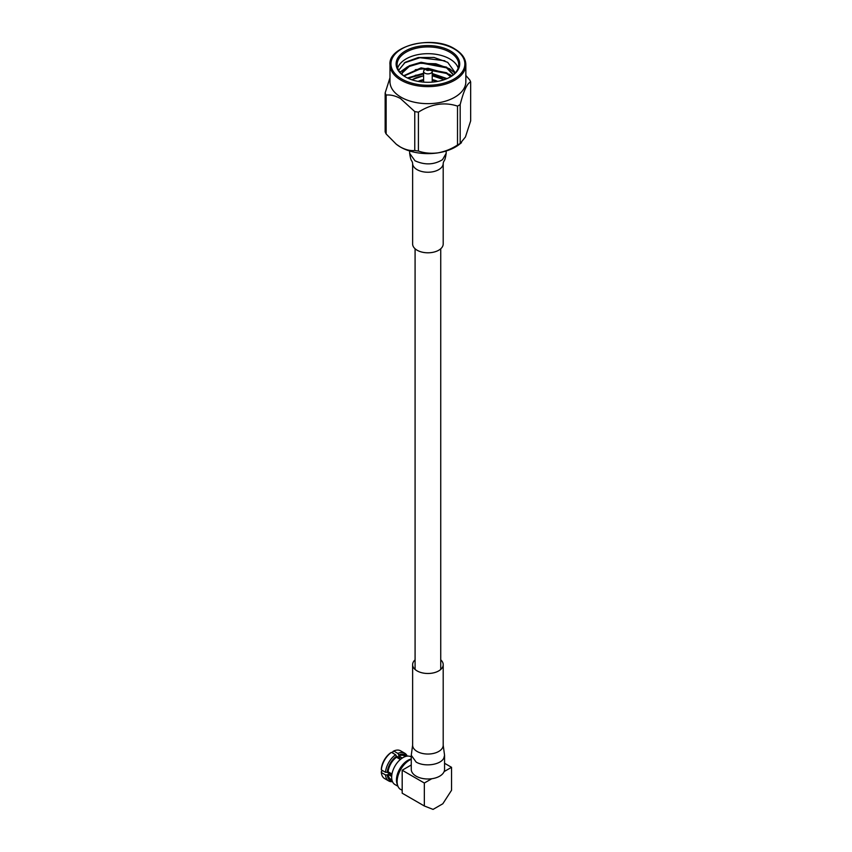 <?xml version="1.0" encoding="UTF-8"?>
<svg xmlns="http://www.w3.org/2000/svg" width="852" height="852" viewBox="0 0 852 852"><rect width="100%" height="100%" fill="white"/><g stroke="black" fill="none" stroke-linecap="round" stroke-linejoin="round"><path stroke-width="1.28" d="M418.151 81.409A14.654 8.467 180 0 1 423.593 79.63M432.23 79.63A14.654 8.467 180 0 1 437.683 81.409M436.575 81.6A13.685 7.902 0 0 0 432.23 80.226M423.593 80.226A13.685 7.902 0 0 0 419.248 81.6M426.607 70.13A1.853 1.065 0 0 0 429.216 70.13A1.853 1.065 0 0 0 429.216 68.618L430.963 69.63A4.313 2.492 180 0 1 432.23 71.387A4.313 2.492 180 0 1 429.568 73.687A4.313 2.492 180 0 1 424.86 73.155A4.313 2.492 180 0 1 423.593 71.387A4.313 2.492 180 0 1 424.86 69.63L426.607 68.618A1.853 1.065 0 0 0 426.607 70.13M430.963 69.63L429.216 68.618A1.853 1.065 0 0 0 426.607 68.618M405.424 76.914L405.424 76.914A31.801 18.361 180 0 1 405.424 50.95A31.801 18.361 180 0 1 450.399 50.95A31.801 18.361 180 0 1 450.399 76.914A31.801 18.361 180 0 1 405.424 76.914M450.048 77.117A30.832 17.796 0 0 0 458.738 64.731A30.832 17.796 0 0 0 449.718 52.142A30.832 17.796 0 0 0 416.117 48.287A30.832 17.796 0 0 0 397.085 64.731A30.832 17.796 0 0 0 405.776 77.117M389.982 81.76A37.925 21.896 0 0 0 401.09 97.245A37.925 21.896 0 0 0 442.422 101.984A37.925 21.896 0 0 0 465.842 81.76L465.842 64.731A37.925 21.896 180 0 1 442.422 84.955A37.925 21.896 180 0 1 401.09 80.216A37.925 21.896 180 0 1 389.982 64.731L389.982 81.76M385.157 92.953A43.803 25.283 0 0 0 386.137 95.062L386.137 133.966A43.803 25.283 180 0 1 385.157 131.858L385.157 92.953L389.982 77.756M414.764 111.591A43.803 25.283 0 0 0 418.407 112.155L418.407 151.06A43.803 25.283 180 0 1 414.764 150.495L414.764 111.591L400.451 98.502C395.339 95.754 390.567 94.604 386.137 95.062M458.184 68.107A30.832 17.796 0 0 0 449.718 58.894A30.832 17.796 0 0 0 418.886 54.464A30.832 17.796 0 0 0 397.639 68.107M407.448 77.99L423.593 73.219M432.23 73.517L447.023 78.618M446.341 78.895L432.23 74.231M423.593 73.932L408.097 78.299M403.678 75.732L421.08 67.862L446.576 72.739L451.091 76.467M450.676 76.733L446.576 73.442L421.08 68.565L404.05 75.998M401.707 74.113L402.421 72.111L409.248 65.742L421.08 62.271L446.576 67.138L453.498 74.656M453.275 74.848L446.576 67.851L421.08 62.973L409.248 66.456L402.421 72.814L401.856 74.252M455.33 72.867L447.715 62.356L434.051 57.467L418.268 57.51L405.169 62.302L398.63 70.301M460.187 143.466A43.803 25.283 180 0 1 457.513 145.01L457.513 106.106A43.803 25.283 0 0 0 460.187 104.562L460.187 143.466L465.426 137.002L470.666 120.888L470.666 81.984A43.803 25.283 0 0 0 469.686 79.875L465.842 75.477M470.666 81.984C467.194 83.198 463.701 90.727 460.187 104.562M418.407 151.06C424.434 153.136 430.952 153.733 437.96 152.859C444.946 151.581 451.464 148.962 457.513 145.01M457.513 106.106C444.531 101.825 431.495 103.848 418.407 112.155M386.137 133.966L396.286 144.222L400.451 147.055C405.573 149.803 410.344 150.953 414.764 150.495M396.457 144.35A38.841 22.429 0 0 0 396.649 144.499A38.841 22.429 0 0 0 400.451 147.055A38.841 22.429 0 0 0 437.96 152.859A38.841 22.429 0 0 0 459.175 144.499L461.486 142.689M404.231 62.941L419.93 57.702L444.84 60.78M399.939 72.218L407.682 66.658M415.265 64.113L419.93 63.293L435.894 63.762L449.718 68.831L455.032 73.197M415.265 69.715L426.884 68.479M429.099 68.554L449.718 74.422L451.89 75.913M415.265 75.306L423.593 74.145M432.23 74.401L447.098 78.576M397.511 784.894A16.007 9.244 -60 0 1 396.457 779.995A16.007 9.244 -60 0 1 411.26 759.015A16.007 9.244 -60 0 0 396.457 779.995A16.007 9.244 -60 0 0 397.107 783.989L397.841 785.949A17.487 10.096 -60 0 1 397.128 781.582A17.487 10.096 -60 0 1 411.26 759.292M397.98 786.289L394.977 784.564A16.007 9.244 -60 0 1 391.664 777.226A16.007 9.244 -60 0 1 398.651 761.113A16.007 9.244 -60 0 1 410.994 756.821L411.26 756.981M391.686 776.46L388.118 774.404L387.245 774.905A14.782 8.531 120 0 0 392.25 781.05M391.941 779.963L390.855 779.335A13.547 7.817 -60 0 1 388.118 774.404M401.729 790.038L399.876 788.973A17.487 10.096 -60 0 1 397.841 785.949M399.929 758.142L396.414 756.118M424.339 805.981L402.187 793.201L402.187 770.229L424.339 783.02L424.339 805.981L433.061 809.4L442.827 803.766L451.539 790.283L451.539 767.311L444.105 771.603M431.772 778.728L424.339 783.02M411.26 764.989L402.187 770.229M451.539 767.311L444.563 763.275M387.074 772.285L391.813 775.022M382.729 770.698L381.334 771.497L381.334 772.508A16.007 9.244 120 0 0 384.593 778.558L388.757 780.964A16.007 9.244 -60 0 1 385.498 774.915L381.334 772.508M392.495 781.667A16.007 9.244 -60 0 1 388.757 780.964M385.498 774.915L387.245 774.905M393.73 751.027L397.895 753.434A16.007 9.244 -60 0 1 404.764 753.232L400.6 750.825A16.007 9.244 120 0 0 393.73 751.027L392.857 751.539L392.857 753.147M404.764 753.232A16.007 9.244 -60 0 1 407.245 756.118M406.596 756.214A14.782 8.531 120 0 0 398.768 754.947L398.768 755.969A13.547 7.817 -60 0 1 404.402 755.873L405.488 756.501M398.768 754.947L397.895 753.434M387.245 772.285L385.498 772.295A16.007 9.244 -60 0 1 395.626 754.744L396.5 756.256A14.782 8.531 120 0 0 387.245 772.285L388.118 771.784A13.547 7.817 -60 0 1 396.5 757.268L396.5 756.256M381.334 769.888L381.334 768.877A14.782 8.531 -60 0 1 390.589 752.848L391.462 752.337A16.007 9.244 120 0 0 381.334 769.888L385.498 772.295M395.626 754.744L391.462 752.337M398.768 755.969L402.325 758.024M400.355 759.494L396.5 757.268M388.118 771.784L391.973 774.01M443.2 163.36A15.293 8.829 180 0 1 443.2 163.414L443.2 243.97A15.293 8.829 180 0 1 433.764 252.128A15.293 8.829 180 0 1 417.097 250.211A15.293 8.829 180 0 1 412.624 243.97L412.624 163.414A15.293 8.829 180 0 1 412.624 163.35M415.084 659.853A15.293 8.829 0 0 0 412.624 664.656A15.293 8.829 0 0 0 417.097 670.897A15.293 8.829 0 0 0 433.764 672.814A15.293 8.829 0 0 0 443.2 664.656A15.293 8.829 0 0 0 440.74 659.853M411.26 755.468L411.26 769.377A16.646 9.617 0 0 0 416.138 776.172A16.646 9.617 0 0 0 434.286 778.259A16.646 9.617 0 0 0 444.563 769.377L444.563 755.468M443.743 79.864A20.874 12.056 0 0 0 442.678 79.204A20.874 12.056 0 0 0 432.23 75.924M423.593 75.924A20.874 12.056 0 0 0 412.08 79.864M401.782 79.023A36.956 21.332 0 0 0 454.041 79.023A36.956 21.332 0 0 0 454.041 48.852A36.956 21.332 0 0 0 401.782 48.852A36.956 21.332 0 0 0 401.782 79.023M409.663 153.349L415.009 160.794C424.871 165.245 434.041 164.862 442.529 159.654L446.16 153.36C444.797 162.753 443.764 159.697 443.2 163.424A15.293 8.829 180 0 1 443.2 163.424A15.293 8.829 180 0 1 439.77 168.994A15.293 8.829 180 0 1 417.097 169.655A15.293 8.829 180 0 1 412.624 163.414C411.963 159.484 411.037 162.743 409.663 153.339L409.663 150.985M417.097 751.453A15.293 8.829 0 0 0 442.326 748.162A15.293 8.829 0 0 0 443.2 745.212L444.563 755.277L443.849 758.067C440.75 764.894 424.615 767.194 416.138 762.071L411.26 755.277L412.613 745.202A15.293 8.829 0 0 0 412.624 745.212A15.293 8.829 0 0 0 417.097 751.453M440.74 248.773L440.74 669.47M415.084 248.773L415.084 669.47M444.116 79.737L432.23 75.743M423.593 75.743L411.718 79.737M432.23 82.122L432.23 71.387M423.593 82.122L423.593 71.387M465.842 64.731C465.746 58.586 461.976 53.271 454.531 48.798C432.507 34.634 387.83 46.029 389.982 64.731M446.16 153.349L446.16 150.985M443.2 664.656L443.2 745.212M412.624 664.656L412.624 745.212"/></g></svg>
